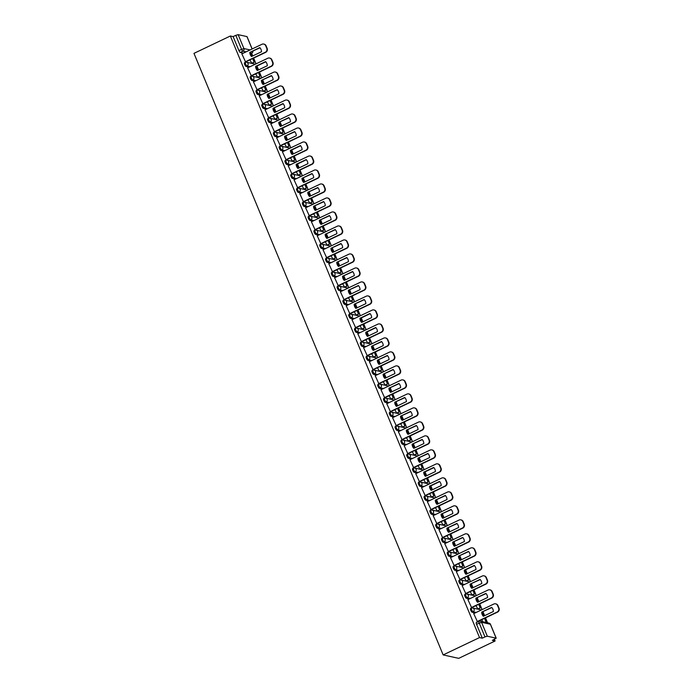 <?xml version="1.0" encoding="UTF-8"?>
<svg xmlns="http://www.w3.org/2000/svg" width="693" height="693" viewBox="0 0 693 693"><rect width="100%" height="100%" fill="white"/><g stroke="black" fill="none" stroke-linecap="round" stroke-linejoin="round"><path stroke-width="1.04" d="M470.616 608.619A1.975 0.511 64.5 0 0 470.512 608.627A1.975 0.511 64.5 0 0 470.738 610.273A1.975 0.511 64.5 0 0 472.106 612.205L473.05 611.754A1.975 0.511 -115.5 0 1 471.69 609.823A1.975 0.511 -115.5 0 1 471.457 608.177A1.975 0.511 -115.5 0 1 471.569 608.168A1.975 1.871 102.4 0 1 474.038 609.138A1.975 1.871 -77.6 0 1 473.05 611.754L476.195 612.447M464.821 594.629A1.975 0.511 64.5 0 0 464.708 594.629A1.975 0.511 64.5 0 0 464.942 596.283A1.975 0.511 64.5 0 0 466.311 598.215L467.255 597.764A1.975 0.511 -115.5 0 1 465.887 595.833A1.975 0.511 -115.5 0 1 465.661 594.178A1.975 0.511 -115.5 0 1 465.774 594.17A1.975 1.871 102.4 0 1 468.234 595.14A1.975 1.871 -77.6 0 1 467.255 597.764L470.391 598.449M459.026 580.63A1.975 0.511 64.5 0 0 458.913 580.639A1.975 0.511 64.5 0 0 459.147 582.285A1.975 0.511 64.5 0 0 460.507 584.216L461.46 583.766A1.975 0.511 -115.5 0 1 460.091 581.834A1.975 0.511 -115.5 0 1 459.866 580.188A1.975 0.511 -115.5 0 1 459.97 580.18A1.975 1.871 102.4 0 1 462.439 581.15A1.975 1.871 -77.6 0 1 461.46 583.766L464.596 584.459M453.231 566.64A1.975 0.511 64.5 0 0 453.118 566.649A1.975 0.511 64.5 0 0 453.352 568.295A1.975 0.511 64.5 0 0 454.712 570.226L455.665 569.776A1.975 0.511 -115.5 0 1 454.296 567.844A1.975 0.511 -115.5 0 1 454.071 566.19A1.975 0.511 -115.5 0 1 454.175 566.181A1.975 1.871 102.4 0 1 456.644 567.16A1.975 1.871 -77.6 0 1 455.665 569.776L458.801 570.46M447.435 552.642A1.975 0.511 64.5 0 0 447.323 552.65A1.975 0.511 64.5 0 0 447.548 554.296A1.975 0.511 64.5 0 0 448.917 556.228L449.87 555.777A1.975 0.511 -115.5 0 1 448.501 553.846A1.975 0.511 -115.5 0 1 448.276 552.2A1.975 0.511 -115.5 0 1 448.38 552.191A1.975 1.871 102.4 0 1 450.848 553.161A1.975 1.871 -77.6 0 1 449.87 555.777L453.005 556.47M441.632 538.652A1.975 0.511 64.5 0 0 441.528 538.66A1.975 0.511 64.5 0 0 441.753 540.306A1.975 0.511 64.5 0 0 443.122 542.238L444.066 541.787A1.975 0.511 -115.5 0 1 442.706 539.856A1.975 0.511 -115.5 0 1 442.472 538.201A1.975 0.511 -115.5 0 1 442.584 538.192A1.975 1.871 102.4 0 1 445.053 539.171A1.975 1.871 -77.6 0 1 444.066 541.787L447.21 542.472M435.836 524.653A1.975 0.511 64.5 0 0 435.732 524.662A1.975 0.511 64.5 0 0 435.958 526.308A1.975 0.511 64.5 0 0 437.326 528.239L438.271 527.789A1.975 0.511 -115.5 0 1 436.911 525.857A1.975 0.511 -115.5 0 1 436.677 524.211A1.975 0.511 -115.5 0 1 436.789 524.203A1.975 1.871 102.4 0 1 439.258 525.173A1.975 1.871 -77.6 0 1 438.271 527.789L441.415 528.482M430.041 510.663A1.975 0.511 64.5 0 0 429.937 510.672A1.975 0.511 64.5 0 0 430.162 512.318A1.975 0.511 64.5 0 0 431.531 514.249L432.475 513.799A1.975 0.511 -115.5 0 1 431.115 511.867A1.975 0.511 -115.5 0 1 430.881 510.213A1.975 0.511 -115.5 0 1 430.994 510.204A1.975 1.871 102.4 0 1 433.454 511.183A1.975 1.871 -77.6 0 1 432.475 513.799L435.62 514.483M424.246 496.664A1.975 0.511 64.5 0 0 424.133 496.673A1.975 0.511 64.5 0 0 424.367 498.328A1.975 0.511 64.5 0 0 425.736 500.251L426.68 499.8A1.975 0.511 -115.5 0 1 425.311 497.869A1.975 0.511 -115.5 0 1 425.086 496.223A1.975 0.511 -115.5 0 1 425.19 496.214A1.975 1.871 102.4 0 1 427.659 497.184A1.975 1.871 -77.6 0 1 426.68 499.8L429.816 500.493M418.451 482.675A1.975 0.511 64.5 0 0 418.338 482.683A1.975 0.511 64.5 0 0 418.572 484.329A1.975 0.511 64.5 0 0 419.932 486.261L420.885 485.81A1.975 0.511 -115.5 0 1 419.516 483.879A1.975 0.511 -115.5 0 1 419.291 482.224A1.975 0.511 -115.5 0 1 419.395 482.224A1.975 1.871 102.4 0 1 421.864 483.194A1.975 1.871 -77.6 0 1 420.885 485.81L424.021 486.503M412.656 468.676A1.975 0.511 64.5 0 0 412.543 468.685A1.975 0.511 64.5 0 0 412.777 470.339A1.975 0.511 64.5 0 0 414.137 472.271L415.09 471.812A1.975 0.511 -115.5 0 1 413.721 469.88A1.975 0.511 -115.5 0 1 413.496 468.234A1.975 0.511 -115.5 0 1 413.6 468.225A1.975 1.871 102.4 0 1 416.069 469.196A1.975 1.871 -77.6 0 1 415.09 471.812L418.226 472.505M406.86 454.686A1.975 0.511 64.5 0 0 406.748 454.695A1.975 0.511 64.5 0 0 406.973 456.34A1.975 0.511 64.5 0 0 408.342 458.272L409.294 457.822A1.975 0.511 -115.5 0 1 407.926 455.89A1.975 0.511 -115.5 0 1 407.692 454.244A1.975 0.511 -115.5 0 1 407.805 454.236A1.975 1.871 102.4 0 1 410.273 455.206A1.975 1.871 -77.6 0 1 409.294 457.822L412.43 458.515M401.056 440.687A1.975 0.511 64.5 0 0 400.952 440.696A1.975 0.511 64.5 0 0 401.178 442.351A1.975 0.511 64.5 0 0 402.546 444.282L403.491 443.823A1.975 0.511 -115.5 0 1 402.131 441.891A1.975 0.511 -115.5 0 1 401.897 440.246A1.975 0.511 -115.5 0 1 402.009 440.237A1.975 1.871 102.4 0 1 404.478 441.207A1.975 1.871 -77.6 0 1 403.491 443.823L406.635 444.516M395.261 426.697A1.975 0.511 64.5 0 0 395.157 426.706A1.975 0.511 64.5 0 0 395.382 428.352A1.975 0.511 64.5 0 0 396.751 430.284L397.695 429.833A1.975 0.511 -115.5 0 1 396.335 427.902A1.975 0.511 -115.5 0 1 396.101 426.256A1.975 0.511 -115.5 0 1 396.214 426.247A1.975 1.871 102.4 0 1 398.683 427.217A1.975 1.871 -77.6 0 1 397.695 429.833L400.84 430.526M389.466 412.699A1.975 0.511 64.5 0 0 389.362 412.707A1.975 0.511 64.5 0 0 389.587 414.362A1.975 0.511 64.5 0 0 390.956 416.294L391.9 415.835A1.975 0.511 -115.5 0 1 390.531 413.903A1.975 0.511 -115.5 0 1 390.306 412.257A1.975 0.511 -115.5 0 1 390.419 412.248A1.975 1.871 102.4 0 1 392.879 413.219A1.975 1.871 -77.6 0 1 391.9 415.835L395.045 416.528M383.671 398.709A1.975 0.511 64.5 0 0 383.558 398.718A1.975 0.511 64.5 0 0 383.792 400.363A1.975 0.511 64.5 0 0 385.152 402.295L386.105 401.845A1.975 0.511 -115.5 0 1 384.736 399.913A1.975 0.511 -115.5 0 1 384.511 398.267A1.975 0.511 -115.5 0 1 384.615 398.258A1.975 1.871 102.4 0 1 387.084 399.229A1.975 1.871 -77.6 0 1 386.105 401.845L389.241 402.538M377.876 384.71A1.975 0.511 64.5 0 0 377.763 384.719A1.975 0.511 64.5 0 0 377.997 386.373A1.975 0.511 64.5 0 0 379.357 388.305L380.31 387.846A1.975 0.511 -115.5 0 1 378.941 385.923A1.975 0.511 -115.5 0 1 378.716 384.269A1.975 0.511 -115.5 0 1 378.82 384.26A1.975 1.871 102.4 0 1 381.289 385.23A1.975 1.871 -77.6 0 1 380.31 387.846L383.446 388.539M372.08 370.72A1.975 0.511 64.5 0 0 371.968 370.729A1.975 0.511 64.5 0 0 372.202 372.375A1.975 0.511 64.5 0 0 373.562 374.307L374.515 373.856A1.975 0.511 -115.5 0 1 373.146 371.924A1.975 0.511 -115.5 0 1 372.921 370.279A1.975 0.511 -115.5 0 1 373.025 370.27A1.975 1.871 102.4 0 1 375.493 371.24A1.975 1.871 -77.6 0 1 374.515 373.856L377.65 374.549M366.276 356.73A1.975 0.511 64.5 0 0 366.173 356.73A1.975 0.511 64.5 0 0 366.398 358.385A1.975 0.511 64.5 0 0 367.766 360.317L368.719 359.866A1.975 0.511 -115.5 0 1 367.351 357.934A1.975 0.511 -115.5 0 1 367.117 356.28A1.975 0.511 -115.5 0 1 367.229 356.271A1.975 1.871 102.4 0 1 369.698 357.241A1.975 1.871 -77.6 0 1 368.719 359.866L371.855 360.551M360.481 342.732A1.975 0.511 64.5 0 0 360.377 342.74A1.975 0.511 64.5 0 0 360.603 344.386A1.975 0.511 64.5 0 0 361.971 346.318L362.915 345.868A1.975 0.511 -115.5 0 1 361.555 343.936A1.975 0.511 -115.5 0 1 361.322 342.29A1.975 0.511 -115.5 0 1 361.434 342.281A1.975 1.871 102.4 0 1 363.903 343.252A1.975 1.871 -77.6 0 1 362.915 345.868L366.06 346.561M354.686 328.742A1.975 0.511 64.5 0 0 354.582 328.751A1.975 0.511 64.5 0 0 354.807 330.396A1.975 0.511 64.5 0 0 356.176 332.328L357.12 331.878A1.975 0.511 -115.5 0 1 355.76 329.946A1.975 0.511 -115.5 0 1 355.526 328.291A1.975 0.511 -115.5 0 1 355.639 328.283A1.975 1.871 102.4 0 1 358.108 329.253A1.975 1.871 -77.6 0 1 357.12 331.878L360.265 332.562M348.891 314.743A1.975 0.511 64.5 0 0 348.778 314.752A1.975 0.511 64.5 0 0 349.012 316.398A1.975 0.511 64.5 0 0 350.381 318.33L351.325 317.879A1.975 0.511 -115.5 0 1 349.956 315.947A1.975 0.511 -115.5 0 1 349.731 314.301A1.975 0.511 -115.5 0 1 349.844 314.293A1.975 1.871 102.4 0 1 352.304 315.263A1.975 1.871 -77.6 0 1 351.325 317.879L354.461 318.572M343.096 300.753A1.975 0.511 64.5 0 0 342.983 300.762A1.975 0.511 64.5 0 0 343.217 302.408A1.975 0.511 64.5 0 0 344.577 304.34L345.53 303.889A1.975 0.511 -115.5 0 1 344.161 301.957A1.975 0.511 -115.5 0 1 343.936 300.303A1.975 0.511 -115.5 0 1 344.04 300.294A1.975 1.871 102.4 0 1 346.509 301.273A1.975 1.871 -77.6 0 1 345.53 303.889L348.666 304.574M337.3 286.755A1.975 0.511 64.5 0 0 337.188 286.763A1.975 0.511 64.5 0 0 337.422 288.409A1.975 0.511 64.5 0 0 338.782 290.341L339.735 289.891A1.975 0.511 -115.5 0 1 338.366 287.959A1.975 0.511 -115.5 0 1 338.141 286.313A1.975 0.511 -115.5 0 1 338.245 286.304A1.975 1.871 102.4 0 1 340.713 287.274A1.975 1.871 -77.6 0 1 339.735 289.891L342.87 290.584M331.505 272.765A1.975 0.511 64.5 0 0 331.393 272.773A1.975 0.511 64.5 0 0 331.618 274.419A1.975 0.511 64.5 0 0 332.986 276.351L333.939 275.901A1.975 0.511 -115.5 0 1 332.571 273.969A1.975 0.511 -115.5 0 1 332.345 272.314A1.975 0.511 -115.5 0 1 332.449 272.306A1.975 1.871 102.4 0 1 334.918 273.285A1.975 1.871 -77.6 0 1 333.939 275.901L337.075 276.585M325.701 258.766A1.975 0.511 64.5 0 0 325.597 258.775A1.975 0.511 64.5 0 0 325.823 260.429A1.975 0.511 64.5 0 0 327.191 262.352L328.135 261.902A1.975 0.511 -115.5 0 1 326.775 259.97A1.975 0.511 -115.5 0 1 326.542 258.324A1.975 0.511 -115.5 0 1 326.654 258.316A1.975 1.871 102.4 0 1 329.123 259.286A1.975 1.871 -77.6 0 1 328.135 261.902L331.28 262.595M319.906 244.776A1.975 0.511 64.5 0 0 319.802 244.785A1.975 0.511 64.5 0 0 320.027 246.431A1.975 0.511 64.5 0 0 321.396 248.363L322.34 247.912A1.975 0.511 -115.5 0 1 320.98 245.98A1.975 0.511 -115.5 0 1 320.746 244.326A1.975 0.511 -115.5 0 1 320.859 244.326A1.975 1.871 102.4 0 1 323.328 245.296A1.975 1.871 -77.6 0 1 322.34 247.912L325.485 248.596M314.111 230.778A1.975 0.511 64.5 0 0 314.007 230.786A1.975 0.511 64.5 0 0 314.232 232.441A1.975 0.511 64.5 0 0 315.601 234.364L316.545 233.913A1.975 0.511 -115.5 0 1 315.185 231.982A1.975 0.511 -115.5 0 1 314.951 230.336A1.975 0.511 -115.5 0 1 315.064 230.327A1.975 1.871 102.4 0 1 317.524 231.297A1.975 1.871 -77.6 0 1 316.545 233.913L319.69 234.606M308.316 216.788A1.975 0.511 64.5 0 0 308.203 216.796A1.975 0.511 64.5 0 0 308.437 218.442A1.975 0.511 64.5 0 0 309.806 220.374L310.75 219.924A1.975 0.511 -115.5 0 1 309.381 217.992A1.975 0.511 -115.5 0 1 309.156 216.346A1.975 0.511 -115.5 0 1 309.26 216.337A1.975 1.871 102.4 0 1 311.729 217.307A1.975 1.871 -77.6 0 1 310.75 219.924L313.886 220.617M302.52 202.789A1.975 0.511 64.5 0 0 302.408 202.798A1.975 0.511 64.5 0 0 302.642 204.452A1.975 0.511 64.5 0 0 304.002 206.384L304.955 205.925A1.975 0.511 -115.5 0 1 303.586 203.993A1.975 0.511 -115.5 0 1 303.361 202.347A1.975 0.511 -115.5 0 1 303.465 202.339A1.975 1.871 102.4 0 1 305.934 203.309A1.975 1.871 -77.6 0 1 304.955 205.925L308.09 206.618M296.725 188.799A1.975 0.511 64.5 0 0 296.613 188.808A1.975 0.511 64.5 0 0 296.847 190.454A1.975 0.511 64.5 0 0 298.207 192.385L299.159 191.935A1.975 0.511 -115.5 0 1 297.791 190.003A1.975 0.511 -115.5 0 1 297.566 188.357A1.975 0.511 -115.5 0 1 297.669 188.349A1.975 1.871 102.4 0 1 300.138 189.319A1.975 1.871 -77.6 0 1 299.159 191.935L302.295 192.628M290.93 174.801A1.975 0.511 64.5 0 0 290.817 174.809A1.975 0.511 64.5 0 0 291.043 176.464A1.975 0.511 64.5 0 0 292.411 178.396L293.364 177.936A1.975 0.511 -115.5 0 1 291.996 176.005A1.975 0.511 -115.5 0 1 291.762 174.359A1.975 0.511 -115.5 0 1 291.874 174.35A1.975 1.871 102.4 0 1 294.343 175.32A1.975 1.871 -77.6 0 1 293.364 177.936L296.5 178.629M285.126 160.811A1.975 0.511 64.5 0 0 285.022 160.819A1.975 0.511 64.5 0 0 285.247 162.465A1.975 0.511 64.5 0 0 286.616 164.397L287.56 163.946A1.975 0.511 -115.5 0 1 286.2 162.015A1.975 0.511 -115.5 0 1 285.966 160.369A1.975 0.511 -115.5 0 1 286.079 160.36A1.975 1.871 102.4 0 1 288.548 161.33A1.975 1.871 -77.6 0 1 287.56 163.946L290.705 164.639M279.331 146.812A1.975 0.511 64.5 0 0 279.227 146.821A1.975 0.511 64.5 0 0 279.452 148.475A1.975 0.511 64.5 0 0 280.821 150.407L281.765 149.948A1.975 0.511 -115.5 0 1 280.405 148.025A1.975 0.511 -115.5 0 1 280.171 146.37A1.975 0.511 -115.5 0 1 280.284 146.362A1.975 1.871 102.4 0 1 282.753 147.332A1.975 1.871 -77.6 0 1 281.765 149.948L284.91 150.641M273.536 132.822A1.975 0.511 64.5 0 0 273.432 132.831A1.975 0.511 64.5 0 0 273.657 134.477A1.975 0.511 64.5 0 0 275.026 136.408L275.97 135.958A1.975 0.511 -115.5 0 1 274.601 134.026A1.975 0.511 -115.5 0 1 274.376 132.38A1.975 0.511 -115.5 0 1 274.489 132.372A1.975 1.871 102.4 0 1 276.949 133.342A1.975 1.871 -77.6 0 1 275.97 135.958L279.114 136.651M267.741 118.832A1.975 0.511 64.5 0 0 267.628 118.832A1.975 0.511 64.5 0 0 267.862 120.487A1.975 0.511 64.5 0 0 269.222 122.418L270.175 121.959A1.975 0.511 -115.5 0 1 268.806 120.036A1.975 0.511 -115.5 0 1 268.581 118.382A1.975 0.511 -115.5 0 1 268.685 118.373A1.975 1.871 102.4 0 1 271.154 119.343A1.975 1.871 -77.6 0 1 270.175 121.959L273.311 122.652M261.945 104.834A1.975 0.511 64.5 0 0 261.833 104.842A1.975 0.511 64.5 0 0 262.067 106.488A1.975 0.511 64.5 0 0 263.427 108.42L264.38 107.969A1.975 0.511 -115.5 0 1 263.011 106.038A1.975 0.511 -115.5 0 1 262.786 104.392A1.975 0.511 -115.5 0 1 262.89 104.383A1.975 1.871 102.4 0 1 265.358 105.353A1.975 1.871 -77.6 0 1 264.38 107.969L267.515 108.662M256.15 90.844A1.975 0.511 64.5 0 0 256.038 90.852A1.975 0.511 64.5 0 0 256.271 92.498A1.975 0.511 64.5 0 0 257.631 94.43L258.584 93.979A1.975 0.511 -115.5 0 1 257.216 92.048A1.975 0.511 -115.5 0 1 256.99 90.393A1.975 0.511 -115.5 0 1 257.094 90.385A1.975 1.871 102.4 0 1 259.563 91.355A1.975 1.871 -77.6 0 1 258.584 93.979L261.72 94.664M250.346 76.845A1.975 0.511 64.5 0 0 250.242 76.854A1.975 0.511 64.5 0 0 250.468 78.5A1.975 0.511 64.5 0 0 251.836 80.431L252.789 79.981A1.975 0.511 -115.5 0 1 251.42 78.049A1.975 0.511 -115.5 0 1 251.187 76.403A1.975 0.511 -115.5 0 1 251.299 76.395A1.975 1.871 102.4 0 1 253.768 77.365A1.975 1.871 -77.6 0 1 252.789 79.981L255.925 80.674M244.551 62.855A1.975 0.511 64.5 0 0 244.447 62.864A1.975 0.511 64.5 0 0 244.672 64.51A1.975 0.511 64.5 0 0 246.041 66.441L246.985 65.991A1.975 0.511 -115.5 0 1 245.625 64.059A1.975 0.511 -115.5 0 1 245.391 62.405A1.975 0.511 -115.5 0 1 245.504 62.396A1.975 1.871 102.4 0 1 247.973 63.375A1.975 1.871 -77.6 0 1 246.985 65.991L250.13 66.675M246.058 51.862L242.914 51.169A1.975 0.511 -115.5 0 1 241.554 49.238L235.793 35.334L233.117 36.608L230.362 36.001L479.539 637.569L443.148 654.92L458.714 658.35L495.105 640.99L494.438 639.388M487.577 622.808L485.516 617.844M484.624 615.679L483.099 611.997M482.111 609.623L479.721 603.846M478.82 601.68L477.304 598.007M476.316 595.625L473.925 589.856M473.024 587.69L471.5 584.008M470.521 581.635L468.13 575.857M467.229 573.691L465.705 570.018M464.726 567.636L462.326 561.867M461.434 559.701L459.909 556.02M458.922 553.646L456.531 547.868M455.639 545.703L454.114 542.03M453.127 539.648L450.736 533.879M449.844 531.713L448.319 528.04M447.331 525.658L444.941 519.88M444.04 517.723L442.524 514.041M441.536 511.668L439.145 505.89M438.245 503.724L436.72 500.051M435.741 497.669L433.35 491.891M432.449 489.734L430.925 486.053M429.946 483.679L427.546 477.901M426.654 475.736L425.13 472.063M424.142 469.681L421.751 463.903M420.859 461.746L419.334 458.064M418.347 455.691L415.956 449.913M415.064 447.747L413.539 444.074M412.552 441.692L410.161 435.923M409.268 433.757L407.744 430.076M406.756 427.702L404.365 421.924M403.465 419.759L401.949 416.086M400.961 413.704L398.57 407.934M397.669 405.769L396.145 402.087M395.166 399.714L392.775 393.936M391.874 391.77L390.35 388.097M389.371 385.715L386.971 379.946M386.079 377.78L384.554 374.099M383.567 371.725L381.176 365.947M380.284 363.782L378.759 360.109M377.772 357.727L375.381 351.957M374.489 349.792L372.964 346.11M371.976 343.737L369.586 337.959M368.693 335.793L367.169 332.12M366.181 329.738L363.79 323.969M362.889 321.803L361.374 318.122M360.386 315.748L357.995 309.97M357.094 307.805L355.57 304.132M354.591 301.75L352.2 295.98M351.299 293.815L349.774 290.142M348.796 287.76L346.396 281.982M345.504 279.825L343.979 276.143M342.992 273.77L340.601 267.992M339.709 265.826L338.184 262.153M337.196 259.771L334.806 253.993M333.913 251.836L332.389 248.155M331.401 245.781L329.01 240.003M328.11 237.838L326.594 234.165M325.606 231.783L323.215 226.005M322.314 223.848L320.79 220.166M319.811 217.793L317.42 212.015M316.519 209.849L314.994 206.176M314.016 203.794L311.616 198.025M310.724 195.859L309.199 192.178M308.212 189.804L305.821 184.026M304.929 181.861L303.404 178.188M302.417 175.805L300.026 170.036M299.133 167.871L297.609 164.189M296.621 161.816L294.23 156.038M293.338 153.872L291.814 150.199M290.826 147.817L288.435 142.048M287.534 139.882L286.018 136.2M285.031 133.827L282.64 128.049M281.739 125.883L280.215 122.211M279.236 119.828L276.845 114.059M275.944 111.894L274.419 108.212M273.44 105.838L271.041 100.061M270.149 97.895L268.624 94.222M267.637 91.84L265.246 86.071M264.354 83.905L262.829 80.223M261.841 77.85L259.451 72.072M258.558 69.906L257.034 66.233M256.046 63.851L253.655 58.082M252.763 55.916L251.637 53.196M230.362 36.001L193.971 53.361L443.148 654.92M495.105 640.99L492.351 640.384L496.127 638.149L487.318 636.217L484.97 636.902L479.209 622.998A1.975 0.511 -115.5 0 1 478.976 621.344A1.975 0.511 -115.5 0 1 479.088 621.335A1.975 1.871 -77.6 0 1 480.258 621.197A1.975 1.975 0 0 0 478.976 621.344L476.308 622.617A1.975 0.511 -115.5 0 1 476.412 622.609M479.539 637.569L482.293 638.175L484.97 636.902M243.382 53.136L240.246 52.443L242.914 51.169A1.975 1.871 102.4 0 0 243.901 48.553L250.121 49.922M252.087 48.986L246.951 36.59L238.141 34.65L243.901 48.553L238.877 50.511A1.975 0.511 64.5 0 0 240.246 52.443M235.793 35.334L238.141 34.65M241.866 53.863L245.565 61.937M249.93 59.858L251.802 63.349M247.661 67.853L251.36 75.935M255.734 73.848L257.597 77.339M253.456 81.852L257.155 89.925M261.53 87.846L263.401 91.337M259.251 95.842L262.95 103.924M267.325 101.836L269.196 105.327M265.047 109.84L268.745 117.914M273.12 115.835L274.991 119.326M270.842 123.83L274.549 131.913M278.915 129.825L280.786 133.316M276.646 137.829L280.344 145.902M284.71 143.823L286.581 147.314M282.441 151.819L286.14 159.901M290.506 157.813L292.377 161.304M288.236 165.818L291.935 173.891M296.309 171.803L298.181 175.303M294.031 179.808L297.73 187.89M302.105 185.802L303.976 189.293M299.826 193.806L303.525 201.88M307.9 199.792L309.771 203.283M305.622 207.796L309.321 215.878M313.695 213.791L315.566 217.281M311.417 221.795L315.124 229.868M319.49 227.78L321.361 231.271M317.221 235.785L320.92 243.867M325.286 241.779L327.157 245.27M323.016 249.775L326.715 257.857M331.081 255.769L332.952 259.26M328.811 263.773L332.51 271.847M336.885 269.768L338.756 273.259M334.606 277.763L338.305 285.845M342.68 283.758L344.551 287.249M340.402 291.762L344.1 299.835M348.475 297.756L350.346 301.247M346.197 305.752L349.896 313.834M354.27 311.746L356.141 315.237M351.992 319.75L355.7 327.824M360.065 325.745L361.937 329.236M357.796 333.74L361.495 341.822M365.861 339.735L367.732 343.226M363.591 347.739L367.29 355.812M371.665 353.733L373.527 357.224M369.386 361.729L373.085 369.811M377.46 367.723L379.331 371.214M375.182 375.727L378.88 383.801M383.255 381.722L385.126 385.213M380.977 389.717L384.676 397.799M389.05 395.712L390.921 399.203M386.772 403.716L390.48 411.789M394.845 409.702L396.717 413.201M392.576 417.706L396.275 425.788M400.641 423.7L402.512 427.191M398.371 431.704L402.07 439.778M406.436 437.69L408.307 441.19M404.166 445.694L407.865 453.776M412.24 451.689L414.111 455.18M409.961 459.693L413.66 467.766M418.035 465.679L419.906 469.17M415.757 473.683L419.456 481.765M423.83 479.677L425.701 483.168M421.552 487.673L425.251 495.755M429.625 493.667L431.496 497.158M427.347 501.671L431.055 509.745M435.421 507.666L437.292 511.157M433.151 515.661L436.85 523.743M441.216 521.656L443.087 525.147M438.946 529.66L442.645 537.733M447.011 535.654L448.882 539.145M444.741 543.65L448.44 551.732M452.815 549.644L454.686 553.135M450.537 557.648L454.236 565.722M458.61 563.643L460.481 567.134M456.332 571.638L460.031 579.72M464.405 577.633L466.276 581.124M462.127 585.637L465.826 593.71M470.2 591.631L472.072 595.122M467.922 599.627L471.63 607.709M475.996 605.621L477.867 609.112M473.726 613.626L477.425 621.699M475.242 612.898L472.106 612.205M469.447 598.908L466.311 598.215M463.652 584.909L460.507 584.216M457.856 570.919L454.712 570.226M452.061 556.921L448.917 556.228M446.257 542.931L443.122 542.238M440.462 528.932L437.326 528.239M434.667 514.942L431.531 514.249M428.872 500.944L425.736 500.251M423.076 486.954L419.932 486.261M417.281 472.955L414.137 472.271M411.477 458.965L408.342 458.272M405.682 444.967L402.546 444.282M399.887 430.977L396.751 430.284M394.092 416.978L390.956 416.294M388.297 402.988L385.152 402.295M382.501 388.99L379.357 388.305M376.706 375L373.562 374.307M370.902 361.001L367.766 360.317M365.107 347.011L361.971 346.318M359.312 333.021L356.176 332.328M353.517 319.023L350.381 318.33M347.721 305.033L344.577 304.34M341.926 291.034L338.782 290.341M336.131 277.044L332.986 276.351M330.327 263.045L327.191 262.352M324.532 249.056L321.396 248.363M318.737 235.057L315.601 234.364M312.941 221.067L309.806 220.374M307.146 207.068L304.002 206.384M301.351 193.078L298.207 192.385M295.547 179.08L292.411 178.396M289.752 165.09L286.616 164.397M283.957 151.091L280.821 150.407M278.162 137.101L275.026 136.408M272.366 123.103L269.222 122.418M266.571 109.113L263.427 108.42M260.776 95.123L257.631 94.43M254.972 81.124L251.836 80.431M249.177 67.134L246.041 66.441M482.293 638.175L476.533 624.272A1.975 0.511 -115.5 0 1 476.308 622.617M233.117 36.608L238.877 50.511M481.791 619.62L482.675 621.734M245.114 61.876L265.289 52.252A2.971 2.807 -77.6 0 0 266.762 48.328L265.679 45.721A2.971 2.807 102.4 0 0 261.98 44.265L241.805 53.889M261.521 51.732A6.133 5.804 -77.6 0 0 259.814 47.609L249.801 52.391A6.133 5.804 102.4 0 0 251.507 56.514L261.521 51.732M251.351 63.28L254.478 62.075L252.962 58.411M252.061 56.246L250.762 54.002L251.758 56.393M254.478 62.075L251.75 63.375M254.071 61.98L252.65 58.558M263.73 44.057L264.137 44.144A2.971 2.807 102.4 0 1 266.086 45.816L265.679 45.721M245.461 61.989L265.696 52.339A2.971 2.807 -77.6 0 0 267.169 48.415L266.086 45.816M259.996 47.808L249.801 52.391M251.732 56.41A6.133 5.804 102.4 0 1 250.199 52.477M250.909 75.866L271.084 66.242A2.971 2.807 -77.6 0 0 272.557 62.318L271.483 59.719A2.971 2.807 102.4 0 0 267.775 58.264L247.6 67.888M267.316 65.731A6.133 5.804 -77.6 0 0 265.61 61.608L255.596 66.381A6.133 5.804 102.4 0 0 257.302 70.504L267.316 65.731M257.146 77.278L260.273 76.065L258.758 72.401M257.865 70.244L256.566 67.992L257.553 70.391A6.133 5.804 102.4 0 1 255.994 66.467L255.596 66.381M260.273 76.065L257.545 77.365M259.866 75.979L258.454 72.548M269.534 58.056L269.932 58.143A2.971 2.807 102.4 0 1 271.881 59.806L271.483 59.719M251.256 75.987L271.491 66.329A2.971 2.807 -77.6 0 0 272.964 62.405L271.881 59.806M265.791 61.798L255.994 66.467M256.705 89.865L276.879 80.241A2.971 2.807 -77.6 0 0 278.352 76.317L277.278 73.709A2.971 2.807 102.4 0 0 273.57 72.254L253.395 81.878M273.111 79.721A6.133 5.804 -77.6 0 0 271.405 75.598L261.391 80.379A6.133 5.804 102.4 0 0 263.097 84.503L273.111 79.721M262.942 91.268L266.069 90.064L264.553 86.4M263.661 84.234L262.361 81.991L263.349 84.381M266.069 90.064L263.34 91.363M265.67 89.969L264.25 86.547M275.329 72.046L275.736 72.133A2.971 2.807 102.4 0 1 277.685 73.805L277.278 73.709M257.051 89.977L277.287 80.327A2.971 2.807 -77.6 0 0 278.759 76.403L277.685 73.805M271.587 75.797L261.391 80.379M263.323 84.399A6.133 5.804 102.4 0 1 261.798 80.466M262.5 103.855L282.675 94.231A2.971 2.807 -77.6 0 0 284.147 90.307L283.073 87.708A2.971 2.807 102.4 0 0 279.374 86.244L259.191 95.868M278.907 93.72A6.133 5.804 -77.6 0 0 277.2 89.596L267.186 94.369A6.133 5.804 102.4 0 0 268.893 98.493L278.907 93.72M268.745 105.267L271.864 104.054L270.348 100.39M269.456 98.233L268.156 95.98L269.144 98.38M271.864 104.054L269.135 105.353M271.465 103.967L270.045 100.537M281.124 86.045L281.531 86.131A2.971 2.807 102.4 0 1 283.48 87.794L283.073 87.708M262.846 103.976L283.082 94.317A2.971 2.807 -77.6 0 0 284.554 90.393L283.48 87.794M277.382 89.787L267.186 94.369M269.118 98.389A6.133 5.804 102.4 0 1 267.593 94.456M268.295 117.853L288.479 108.229A2.971 2.807 -77.6 0 0 289.943 104.296L288.868 101.698A2.971 2.807 102.4 0 0 285.169 100.242L264.986 109.866M284.71 107.71A6.133 5.804 -77.6 0 0 282.995 103.586L272.981 108.368A6.133 5.804 102.4 0 0 274.688 112.491L284.71 107.71M274.541 119.257L277.668 118.044L276.143 114.388M275.251 112.223L273.952 109.979L274.948 112.37M277.668 118.044L274.93 119.352M277.261 117.957L275.84 114.536M286.919 100.035L287.326 100.121A2.971 2.807 102.4 0 1 289.276 101.784L288.868 101.698M268.641 117.966L288.877 108.316A2.971 2.807 -77.6 0 0 290.35 104.392L289.276 101.784M283.177 103.785L272.981 108.368M274.913 112.387A6.133 5.804 102.4 0 1 273.389 108.454M274.09 131.843L294.274 122.219A2.971 2.807 -77.6 0 0 295.746 118.295L294.664 115.696A2.971 2.807 102.4 0 0 290.965 114.232L270.79 123.856M290.506 121.708A6.133 5.804 -77.6 0 0 288.79 117.576L278.777 122.358A6.133 5.804 102.4 0 0 280.492 126.481L290.506 121.708M280.336 133.247L283.463 132.042L281.947 128.378M281.046 126.221L279.747 123.969L280.743 126.36M283.463 132.042L280.726 133.342M283.056 131.956L281.635 128.526M292.715 114.024L293.122 114.12A2.971 2.807 102.4 0 1 295.071 115.783L294.664 115.696M274.437 131.965L294.672 122.306A2.971 2.807 -77.6 0 0 296.145 118.382L295.071 115.783M288.981 117.775L278.777 122.358M280.708 126.377A6.133 5.804 102.4 0 1 279.184 122.444M279.894 145.842L300.069 136.218A2.971 2.807 -77.6 0 0 301.542 132.285L300.459 129.686A2.971 2.807 102.4 0 0 296.76 128.231L276.585 137.855M296.301 135.698A6.133 5.804 -77.6 0 0 294.594 131.575L284.572 136.348A6.133 5.804 102.4 0 0 286.287 140.48L296.301 135.698M286.131 147.245L289.258 146.032L287.742 142.377M286.841 140.211L285.542 137.959L286.538 140.358M289.258 146.032L286.521 147.34M288.851 145.946L287.43 142.524M298.51 128.023L298.917 128.11A2.971 2.807 102.4 0 1 300.866 129.773L300.459 129.686M280.232 145.954L300.476 136.304A2.971 2.807 -77.6 0 0 301.949 132.38L300.866 129.773M294.776 131.774L284.572 136.348M286.504 140.376A6.133 5.804 102.4 0 1 284.979 136.443M285.689 159.832L305.864 150.208A2.971 2.807 -77.6 0 0 307.337 146.284L306.263 143.685A2.971 2.807 102.4 0 0 302.555 142.221L282.38 151.845M302.096 149.697A6.133 5.804 -77.6 0 0 300.39 145.565L290.376 150.346A6.133 5.804 102.4 0 0 292.082 154.47L302.096 149.697M291.926 161.235L295.053 160.031L293.537 156.367M292.637 154.201L291.346 151.958L292.333 154.348A6.133 5.804 102.4 0 1 290.774 150.433L290.376 150.346M295.053 160.031L292.325 161.33M294.646 159.944L293.226 156.514M304.314 142.013L304.712 142.108A2.971 2.807 102.4 0 1 306.661 143.772L306.263 143.685M286.036 159.953L306.271 150.294A2.971 2.807 -77.6 0 0 307.744 146.37L306.661 143.772M300.571 145.764L290.774 150.433M291.484 173.822L311.659 164.198A2.971 2.807 -77.6 0 0 313.132 160.274L312.058 157.675A2.971 2.807 102.4 0 0 308.35 156.22L288.175 165.844M307.891 163.687A6.133 5.804 -77.6 0 0 306.185 159.563L296.171 164.336A6.133 5.804 102.4 0 0 297.877 168.468L307.891 163.687M297.721 175.234L300.849 174.021L299.333 170.365M298.44 168.2L297.141 165.948L298.129 168.347A6.133 5.804 102.4 0 1 296.569 164.432L296.171 164.336M300.849 174.021L298.12 175.329M300.441 173.934L299.029 170.513M310.109 156.012L310.507 156.098A2.971 2.807 102.4 0 1 312.456 157.761L312.058 157.675M291.831 173.943L312.067 164.293A2.971 2.807 -77.6 0 0 313.539 160.369L312.456 157.761M306.367 159.754L296.569 164.432M297.28 187.82L317.455 178.196A2.971 2.807 -77.6 0 0 318.927 174.272L317.853 171.673A2.971 2.807 102.4 0 0 314.154 170.209L293.971 179.833M313.686 177.685A6.133 5.804 -77.6 0 0 311.98 173.553L301.966 178.335A6.133 5.804 102.4 0 0 303.673 182.458L313.686 177.685M303.525 189.224L306.644 188.02L305.128 184.355M304.236 182.19L302.936 179.946L303.924 182.337M306.644 188.02L303.915 189.319M306.245 187.933L304.825 184.503M315.904 170.002L316.311 170.097A2.971 2.807 102.4 0 1 318.26 171.76L317.853 171.673M297.626 187.933L317.862 178.283A2.971 2.807 -77.6 0 0 319.334 174.359L318.26 171.76M312.162 173.752L301.966 178.335M303.898 182.354A6.133 5.804 102.4 0 1 302.373 178.422M303.075 201.81L323.25 192.186A2.971 2.807 -77.6 0 0 324.722 188.262L323.648 185.663A2.971 2.807 102.4 0 0 319.949 184.208L299.766 193.832M319.49 191.675A6.133 5.804 -77.6 0 0 317.775 187.552L307.761 192.325A6.133 5.804 102.4 0 0 309.468 196.457L319.49 191.675M309.321 203.222L312.439 202.009L310.923 198.354M310.031 196.188L308.731 193.936L309.719 196.336M312.439 202.009L309.71 203.318M312.041 201.923L310.62 198.501M321.699 184L322.106 184.087A2.971 2.807 102.4 0 1 324.055 185.75L323.648 185.663M303.421 201.932L323.657 192.282A2.971 2.807 -77.6 0 0 325.13 188.357L324.055 185.75M317.957 187.742L307.761 192.325M309.693 196.344A6.133 5.804 102.4 0 1 308.168 192.42M308.87 215.809L329.054 206.185A2.971 2.807 -77.6 0 0 330.526 202.261L329.444 199.653A2.971 2.807 102.4 0 0 325.745 198.198L305.57 207.822M325.286 205.674A6.133 5.804 -77.6 0 0 323.57 201.542L313.557 206.323A6.133 5.804 102.4 0 0 315.263 210.447L325.286 205.674M315.116 217.212L318.243 216.008L316.727 212.344M315.826 210.178L314.527 207.935L315.523 210.326M318.243 216.008L315.506 217.307M317.836 215.913L316.415 212.491M327.494 197.99L327.902 198.085A2.971 2.807 102.4 0 1 329.851 199.749L329.444 199.653M309.217 215.921L329.452 206.271A2.971 2.807 -77.6 0 0 330.925 202.347L329.851 199.749M323.752 201.741L313.557 206.323M315.488 210.343A6.133 5.804 102.4 0 1 313.964 206.41M314.665 229.799L334.849 220.175A2.971 2.807 -77.6 0 0 336.322 216.251L335.239 213.652A2.971 2.807 102.4 0 0 331.54 212.197L311.365 221.821M331.081 219.664A6.133 5.804 -77.6 0 0 329.374 215.54L319.352 220.313A6.133 5.804 102.4 0 0 321.067 224.445L331.081 219.664M320.911 231.211L324.038 229.998L322.522 226.342M321.621 224.177L320.322 221.925L321.318 224.324M324.038 229.998L321.301 231.306M323.631 229.911L322.21 226.49M333.29 211.989L333.697 212.075A2.971 2.807 102.4 0 1 335.646 213.739L335.239 213.652M315.012 229.92L335.247 220.27A2.971 2.807 -77.6 0 0 336.72 216.346L335.646 213.739M329.556 215.731L319.352 220.313M321.283 224.333A6.133 5.804 102.4 0 1 319.759 220.409M320.469 243.797L340.644 234.173A2.971 2.807 -77.6 0 0 342.117 230.249L341.034 227.642A2.971 2.807 102.4 0 0 337.335 226.187L317.16 235.811M336.876 233.662A6.133 5.804 -77.6 0 0 335.169 229.53L325.147 234.312A6.133 5.804 102.4 0 0 326.862 238.435L336.876 233.662M326.706 245.201L329.833 243.997L328.317 240.332M327.417 238.167L326.117 235.923L327.113 238.314M329.833 243.997L327.105 245.296M329.426 243.901L328.006 240.48M339.085 225.979L339.492 226.074A2.971 2.807 102.4 0 1 341.441 227.737L341.034 227.642M320.816 243.91L341.051 234.26A2.971 2.807 -77.6 0 0 342.524 230.336L341.441 227.737M335.351 229.729L325.147 234.312M327.079 238.331A6.133 5.804 102.4 0 1 325.554 234.399M326.264 257.787L346.439 248.163A2.971 2.807 -77.6 0 0 347.912 244.239L346.838 241.64A2.971 2.807 102.4 0 0 343.13 240.185L322.955 249.809M342.671 247.652A6.133 5.804 -77.6 0 0 340.965 243.529L330.951 248.302A6.133 5.804 102.4 0 0 332.657 252.434L342.671 247.652M332.501 259.199L335.629 257.987L334.113 254.331M333.22 252.165L331.921 249.913L332.909 252.313M335.629 257.987L332.9 259.295M335.221 257.9L333.809 254.478M344.889 239.977L345.287 240.064A2.971 2.807 102.4 0 1 347.236 241.727L346.838 241.64M326.611 257.909L346.846 248.259A2.971 2.807 -77.6 0 0 348.319 244.326L347.236 241.727M341.147 243.719L330.951 248.302M332.883 252.321A6.133 5.804 102.4 0 1 331.349 248.397M332.06 271.786L352.235 262.162A2.971 2.807 -77.6 0 0 353.707 258.238L352.633 255.63A2.971 2.807 102.4 0 0 348.925 254.175L328.751 263.799M348.466 261.651A6.133 5.804 -77.6 0 0 346.76 257.519L336.746 262.3A6.133 5.804 102.4 0 0 338.453 266.424L348.466 261.651M338.297 273.189L341.424 271.985L339.908 268.321M339.016 266.155L337.716 263.912L338.704 266.303M341.424 271.985L338.695 273.285M341.017 271.89L339.605 268.468M350.684 253.967L351.082 254.054A2.971 2.807 102.4 0 1 353.032 255.726L352.633 255.63M332.406 271.899L352.642 262.249A2.971 2.807 -77.6 0 0 354.114 258.324L353.032 255.726M346.942 257.718L336.746 262.3M338.678 266.32A6.133 5.804 102.4 0 1 337.144 262.387M337.855 285.776L358.03 276.152A2.971 2.807 -77.6 0 0 359.502 272.228L358.428 269.629A2.971 2.807 102.4 0 0 354.729 268.174L334.546 277.798M354.262 275.641A6.133 5.804 -77.6 0 0 352.555 271.517L342.541 276.29A6.133 5.804 102.4 0 0 344.248 280.422L354.262 275.641M344.1 287.188L347.219 285.975L345.703 282.32M344.811 280.154L343.511 277.902L344.499 280.301M347.219 285.975L344.49 287.283M346.821 285.888L345.4 282.458M356.479 267.966L356.886 268.052A2.971 2.807 102.4 0 1 358.835 269.716L358.428 269.629M338.201 285.897L358.437 276.247A2.971 2.807 -77.6 0 0 359.91 272.314L358.835 269.716M352.737 271.708L342.541 276.29M344.473 280.31A6.133 5.804 102.4 0 1 342.948 276.377M343.65 299.774L363.825 290.15A2.971 2.807 -77.6 0 0 365.298 286.226L364.223 283.619A2.971 2.807 102.4 0 0 360.525 282.164L340.341 291.788M360.065 289.639A6.133 5.804 -77.6 0 0 358.35 285.507L348.336 290.289A6.133 5.804 102.4 0 0 350.043 294.412L360.065 289.639M349.896 301.178L353.014 299.974L351.498 296.309M350.606 294.144L349.307 291.9L350.294 294.291M353.014 299.974L350.286 301.273M352.616 299.878L351.195 296.457M362.274 281.956L362.682 282.042A2.971 2.807 102.4 0 1 364.631 283.714L364.223 283.619M343.997 299.887L364.232 290.237A2.971 2.807 -77.6 0 0 365.705 286.313L364.631 283.714M358.532 285.707L348.336 290.289M350.268 294.308A6.133 5.804 102.4 0 1 348.744 290.376M349.445 313.764L369.629 304.14A2.971 2.807 -77.6 0 0 371.101 300.216L370.019 297.618A2.971 2.807 102.4 0 0 366.32 296.162L346.145 305.786M365.861 303.629A6.133 5.804 -77.6 0 0 364.146 299.506L354.132 304.279A6.133 5.804 102.4 0 0 355.847 308.402L365.861 303.629M355.691 315.176L358.818 313.964L357.302 310.299M356.401 308.142L355.102 305.89L356.098 308.29M358.818 313.964L356.081 315.263M358.411 313.877L356.99 310.447M368.07 295.954L368.477 296.041A2.971 2.807 102.4 0 1 370.426 297.704L370.019 297.618M349.792 313.886L370.027 304.227A2.971 2.807 -77.6 0 0 371.5 300.303L370.426 297.704M364.327 299.697L354.132 304.279M356.063 308.298A6.133 5.804 102.4 0 1 354.539 304.366M355.24 327.763L375.424 318.139A2.971 2.807 -77.6 0 0 376.897 314.215L375.814 311.607A2.971 2.807 102.4 0 0 372.115 310.152L351.94 319.776M371.656 317.619A6.133 5.804 -77.6 0 0 369.949 313.496L359.927 318.278A6.133 5.804 102.4 0 0 361.642 322.401L371.656 317.619M361.486 329.166L364.613 327.962L363.097 324.298M362.196 322.132L360.897 319.889L361.893 322.28A6.133 5.804 102.4 0 1 360.334 318.364L359.927 318.278M364.613 327.962L361.876 329.262M364.206 327.867L362.786 324.445M373.865 309.944L374.272 310.031A2.971 2.807 102.4 0 1 376.221 311.703L375.814 311.607M355.587 327.876L375.831 318.226A2.971 2.807 -77.6 0 0 377.295 314.301L376.221 311.703M370.131 313.695L360.334 318.364M361.044 341.753L381.219 332.129A2.971 2.807 -77.6 0 0 382.692 328.205L381.609 325.606A2.971 2.807 102.4 0 0 377.91 324.142L357.735 333.766M377.451 331.618A6.133 5.804 -77.6 0 0 375.745 327.494L365.731 332.268A6.133 5.804 102.4 0 0 367.437 336.391L377.451 331.618M367.281 343.165L370.409 341.952L368.893 338.288M367.992 336.131L366.692 333.879L367.688 336.278A6.133 5.804 102.4 0 1 366.129 332.354L365.731 332.268M370.409 341.952L367.68 343.252M370.001 341.866L368.581 338.435M379.669 323.943L380.067 324.029A2.971 2.807 102.4 0 1 382.016 325.693L381.609 325.606M361.391 341.874L381.626 332.216A2.971 2.807 -77.6 0 0 383.099 328.291L382.016 325.693M375.927 327.685L366.129 332.354M366.84 355.752L387.015 346.128A2.971 2.807 -77.6 0 0 388.487 342.195L387.413 339.596A2.971 2.807 102.4 0 0 383.705 338.141L363.53 347.765M383.246 345.608A6.133 5.804 -77.6 0 0 381.54 341.484L371.526 346.266A6.133 5.804 102.4 0 0 373.232 350.389L383.246 345.608M373.077 357.155L376.204 355.942L374.688 352.287M373.796 350.121L372.496 347.877L373.484 350.268M376.204 355.942L373.475 357.25M375.797 355.856L374.385 352.434M385.464 337.933L385.862 338.019A2.971 2.807 102.4 0 1 387.811 339.683L387.413 339.596M367.186 355.864L387.422 346.214A2.971 2.807 -77.6 0 0 388.894 342.29L387.811 339.683M381.722 341.684L371.526 346.266M373.458 350.286A6.133 5.804 102.4 0 1 371.924 346.353M372.635 369.741L392.81 360.117A2.971 2.807 -77.6 0 0 394.282 356.193L393.208 353.595A2.971 2.807 102.4 0 0 389.501 352.131L369.326 361.755M389.042 359.606A6.133 5.804 -77.6 0 0 387.335 355.483L377.321 360.256A6.133 5.804 102.4 0 0 379.028 364.379L389.042 359.606M378.872 371.145L381.999 369.941L380.483 366.276M379.591 364.12L378.291 361.867L379.279 364.258M381.999 369.941L379.27 371.24M381.6 369.854L380.18 366.424M391.259 351.931L391.666 352.018A2.971 2.807 102.4 0 1 393.615 353.681L393.208 353.595M372.981 369.863L393.217 360.204A2.971 2.807 -77.6 0 0 394.689 356.28L393.615 353.681M387.517 355.674L377.321 360.256M379.253 364.275A6.133 5.804 102.4 0 1 377.728 360.343M378.43 383.74L398.605 374.116A2.971 2.807 -77.6 0 0 400.078 370.183L399.003 367.585A2.971 2.807 102.4 0 0 395.305 366.129L375.121 375.753M394.837 373.596A6.133 5.804 -77.6 0 0 393.13 369.473L383.116 374.246A6.133 5.804 102.4 0 0 384.823 378.378L394.837 373.596M384.676 385.143L387.794 383.931L386.278 380.275M385.386 378.109L384.087 375.866L385.074 378.257M387.794 383.931L385.065 385.239M387.396 383.844L385.975 380.422M397.054 365.921L397.461 366.008A2.971 2.807 102.4 0 1 399.411 367.671L399.003 367.585M378.776 383.853L399.012 374.203A2.971 2.807 -77.6 0 0 400.485 370.279L399.411 367.671M393.312 369.672L383.116 374.246M385.048 378.274A6.133 5.804 102.4 0 1 383.524 374.341M384.225 397.73L404.409 388.106A2.971 2.807 -77.6 0 0 405.873 384.182L404.799 381.583A2.971 2.807 102.4 0 0 401.1 380.119L380.916 389.743M400.641 387.595A6.133 5.804 -77.6 0 0 398.925 383.463L388.912 388.245A6.133 5.804 102.4 0 0 390.618 392.368L400.641 387.595M390.471 399.133L393.598 397.929L392.073 394.265M391.181 392.099L389.882 389.856L390.878 392.247M393.598 397.929L390.861 399.229M393.191 397.843L391.77 394.412M402.85 379.911L403.257 380.007A2.971 2.807 102.4 0 1 405.206 381.67L404.799 381.583M384.572 397.851L404.807 388.193A2.971 2.807 -77.6 0 0 406.28 384.269L405.206 381.67M399.107 383.662L388.912 388.245M390.843 392.264A6.133 5.804 102.4 0 1 389.319 388.331M390.02 411.72L410.204 402.096A2.971 2.807 -77.6 0 0 411.677 398.172L410.594 395.573A2.971 2.807 102.4 0 0 406.895 394.118L386.72 403.742M406.436 401.585A6.133 5.804 -77.6 0 0 404.721 397.461L394.707 402.235A6.133 5.804 102.4 0 0 396.422 406.367L406.436 401.585M396.266 413.132L399.393 411.919L397.877 408.264M396.976 406.098L395.677 403.846L396.673 406.245M399.393 411.919L396.656 413.227M398.986 411.833L397.565 408.411M408.645 393.91L409.052 393.996A2.971 2.807 102.4 0 1 411.001 395.66L410.594 395.573M390.367 411.841L410.602 402.191A2.971 2.807 -77.6 0 0 412.075 398.267L411.001 395.66M404.911 397.652L394.707 402.235M396.639 406.263A6.133 5.804 102.4 0 1 395.114 402.33M395.824 425.719L415.999 416.095A2.971 2.807 -77.6 0 0 417.472 412.17L416.389 409.572A2.971 2.807 102.4 0 0 412.69 408.108L392.515 417.732M412.231 415.583A6.133 5.804 -77.6 0 0 410.525 411.451L400.502 416.233A6.133 5.804 102.4 0 0 402.217 420.356L412.231 415.583M402.061 427.122L405.188 425.918L403.672 422.254M402.772 420.088L401.472 417.844L402.468 420.235M405.188 425.918L402.451 427.217M404.781 425.831L403.361 422.401M414.44 407.9L414.847 407.995A2.971 2.807 102.4 0 1 416.796 409.658L416.389 409.572M396.162 425.831L416.406 416.181A2.971 2.807 -77.6 0 0 417.879 412.257L416.796 409.658M410.706 411.651L400.502 416.233M402.434 420.253A6.133 5.804 102.4 0 1 400.909 416.32M401.619 439.709L421.794 430.084A2.971 2.807 -77.6 0 0 423.267 426.16L422.193 423.562A2.971 2.807 102.4 0 0 418.485 422.106L398.31 431.73M418.026 429.573A6.133 5.804 -77.6 0 0 416.32 425.45L406.306 430.223A6.133 5.804 102.4 0 0 408.012 434.355L418.026 429.573M407.856 441.12L410.984 439.908L409.468 436.252M408.567 434.087L407.276 431.834L408.264 434.234M410.984 439.908L408.255 441.216M410.577 439.821L409.156 436.399M420.244 421.898L420.642 421.985A2.971 2.807 102.4 0 1 422.591 423.648L422.193 423.562M401.966 439.83L422.202 430.18A2.971 2.807 -77.6 0 0 423.674 426.256L422.591 423.648M416.502 425.641L406.306 430.223M408.238 434.242A6.133 5.804 102.4 0 1 406.704 430.318M407.415 453.707L427.59 444.083A2.971 2.807 -77.6 0 0 429.062 440.159L427.988 437.552A2.971 2.807 102.4 0 0 424.281 436.096L404.106 445.72M423.821 443.572A6.133 5.804 -77.6 0 0 422.115 439.44L412.101 444.222A6.133 5.804 102.4 0 0 413.808 448.345L423.821 443.572M413.652 455.11L416.779 453.906L415.263 450.242M414.371 448.076L413.071 445.833L414.059 448.224M416.779 453.906L414.05 455.206M416.372 453.82L414.96 450.389M426.039 435.888L426.438 435.984A2.971 2.807 102.4 0 1 428.387 437.647L427.988 437.552M407.761 453.82L427.997 444.17A2.971 2.807 -77.6 0 0 429.469 440.246L428.387 437.647M422.297 439.639L412.101 444.222M414.033 448.241A6.133 5.804 102.4 0 1 412.5 444.308M413.21 467.697L433.385 458.073A2.971 2.807 -77.6 0 0 434.857 454.149L433.783 451.55A2.971 2.807 102.4 0 0 430.084 450.095L409.901 459.719M429.617 457.562A6.133 5.804 -77.6 0 0 427.91 453.439L417.896 458.212A6.133 5.804 102.4 0 0 419.603 462.344L429.617 457.562M419.456 469.109L422.574 467.896L421.058 464.241M420.166 462.075L418.867 459.823L419.854 462.222M422.574 467.896L419.845 469.204M422.176 467.81L420.755 464.388M431.834 449.887L432.241 449.974A2.971 2.807 102.4 0 1 434.19 451.637L433.783 451.55M413.556 467.818L433.792 458.168A2.971 2.807 -77.6 0 0 435.265 454.244L434.19 451.637M428.092 453.629L417.896 458.212M419.828 462.231A6.133 5.804 102.4 0 1 418.303 458.307M419.005 481.696L439.18 472.072A2.971 2.807 -77.6 0 0 440.653 468.147L439.579 465.54A2.971 2.807 102.4 0 0 435.88 464.085L415.696 473.709M435.421 471.561A6.133 5.804 -77.6 0 0 433.705 467.428L423.692 472.21A6.133 5.804 102.4 0 0 425.398 476.334L435.421 471.561M425.251 483.099L428.369 481.895L426.853 478.231M425.961 476.065L424.662 473.821L425.649 476.212A6.133 5.804 102.4 0 1 424.099 472.297L423.692 472.21M428.369 481.895L425.641 483.194M427.971 481.8L426.55 478.378M437.629 463.877L438.037 463.972A2.971 2.807 102.4 0 1 439.986 465.635L439.579 465.54M419.352 481.808L439.587 472.158A2.971 2.807 -77.6 0 0 441.06 468.234L439.986 465.635M433.887 467.628L424.099 472.297M424.8 495.686L444.984 486.062A2.971 2.807 -77.6 0 0 446.457 482.137L445.374 479.539A2.971 2.807 102.4 0 0 441.675 478.083L421.5 487.707M441.216 485.55A6.133 5.804 -77.6 0 0 439.501 481.427L429.487 486.2A6.133 5.804 102.4 0 0 431.193 490.332L441.216 485.55M431.046 497.098L434.173 495.885L432.657 492.229M431.756 490.064L430.457 487.811L431.453 490.211A6.133 5.804 102.4 0 1 429.894 486.295L429.487 486.2M434.173 495.885L431.436 497.193M433.766 495.798L432.345 492.376M443.425 477.875L443.832 477.962A2.971 2.807 102.4 0 1 445.781 479.625L445.374 479.539M425.147 495.807L445.382 486.157A2.971 2.807 -77.6 0 0 446.855 482.224L445.781 479.625M439.683 481.618L429.894 486.295M430.596 509.684L450.779 500.06A2.971 2.807 -77.6 0 0 452.252 496.136L451.169 493.529A2.971 2.807 102.4 0 0 447.47 492.073L427.295 501.697M447.011 499.549A6.133 5.804 -77.6 0 0 445.304 495.417L435.282 500.199A6.133 5.804 102.4 0 0 436.997 504.322L447.011 499.549M436.841 511.087L439.968 509.883L438.452 506.219M437.552 504.054L436.252 501.81L437.248 504.201M439.968 509.883L437.231 511.183M439.561 509.788L438.141 506.366M449.22 491.865L449.627 491.961A2.971 2.807 102.4 0 1 451.576 493.624L451.169 493.529M430.942 509.797L451.178 500.147A2.971 2.807 -77.6 0 0 452.65 496.223L451.576 493.624M445.486 495.616L435.282 500.199M437.214 504.218A6.133 5.804 102.4 0 1 435.689 500.285M436.399 523.674L456.574 514.05A2.971 2.807 -77.6 0 0 458.047 510.126L456.964 507.527A2.971 2.807 102.4 0 0 453.265 506.072L433.09 515.696M452.806 513.539A6.133 5.804 -77.6 0 0 451.1 509.416L441.077 514.189A6.133 5.804 102.4 0 0 442.792 518.321L452.806 513.539M442.636 525.086L445.764 523.873L444.248 520.218M443.347 518.052L442.047 515.8L443.044 518.199M445.764 523.873L443.035 525.181M445.356 523.787L443.936 520.356M455.015 505.864L455.422 505.951A2.971 2.807 102.4 0 1 457.371 507.614L456.964 507.527M436.746 523.795L456.982 514.145A2.971 2.807 -77.6 0 0 458.454 510.213L457.371 507.614M451.282 509.606L441.077 514.189M443.009 518.208A6.133 5.804 102.4 0 1 441.484 514.275M442.195 537.673L462.37 528.049A2.971 2.807 -77.6 0 0 463.842 524.125L462.768 521.517A2.971 2.807 102.4 0 0 459.061 520.062L438.886 529.686M458.601 527.538A6.133 5.804 -77.6 0 0 456.895 523.406L446.881 528.187A6.133 5.804 102.4 0 0 448.588 532.311L458.601 527.538M448.432 539.076L451.559 537.872L450.043 534.208M449.151 532.042L447.851 529.798L448.839 532.189M451.559 537.872L448.83 539.171M451.152 537.777L449.74 534.355M460.819 519.854L461.217 519.941A2.971 2.807 102.4 0 1 463.167 521.612L462.768 521.517M442.541 537.785L462.777 528.135A2.971 2.807 -77.6 0 0 464.249 524.211L463.167 521.612M457.077 523.605L446.881 528.187M448.813 532.207A6.133 5.804 102.4 0 1 447.28 528.274M447.99 551.663L468.165 542.039A2.971 2.807 -77.6 0 0 469.637 538.115L468.563 535.516A2.971 2.807 102.4 0 0 464.856 534.06L444.681 543.684M464.397 541.528A6.133 5.804 -77.6 0 0 462.69 537.404L452.676 542.177A6.133 5.804 102.4 0 0 454.383 546.301L464.397 541.528M454.227 553.075L457.354 551.862L455.838 548.206M454.946 546.041L453.646 543.788L454.634 546.188M457.354 551.862L454.625 553.161M456.947 551.775L455.535 548.345M466.614 533.853L467.013 533.939A2.971 2.807 102.4 0 1 468.962 535.602L468.563 535.516M448.336 551.784L468.572 542.125A2.971 2.807 -77.6 0 0 470.045 538.201L468.962 535.602M462.872 537.595L452.676 542.177M454.608 546.197A6.133 5.804 102.4 0 1 453.075 542.264M453.785 565.661L473.96 556.037A2.971 2.807 -77.6 0 0 475.433 552.113L474.358 549.506A2.971 2.807 102.4 0 0 470.66 548.05L450.476 557.674M470.192 555.517A6.133 5.804 -77.6 0 0 468.485 551.394L458.471 556.176A6.133 5.804 102.4 0 0 460.178 560.299L470.192 555.517M460.031 567.065L463.149 565.86L461.633 562.196M460.741 560.031L459.442 557.787L460.429 560.178M463.149 565.86L460.421 567.16M462.751 565.765L461.33 562.344M472.409 547.842L472.817 547.929A2.971 2.807 102.4 0 1 474.766 549.601L474.358 549.506M454.132 565.774L474.367 556.124A2.971 2.807 -77.6 0 0 475.84 552.2L474.766 549.601M468.667 551.593L458.471 556.176M460.403 560.195A6.133 5.804 102.4 0 1 458.879 556.262M459.58 579.651L479.755 570.027A2.971 2.807 -77.6 0 0 481.228 566.103L480.154 563.504A2.971 2.807 102.4 0 0 476.455 562.04L456.271 571.664M475.996 569.516A6.133 5.804 -77.6 0 0 474.281 565.393L464.267 570.166A6.133 5.804 102.4 0 0 465.973 574.289L475.996 569.516M465.826 581.063L468.944 579.85L467.428 576.186M466.536 574.029L465.237 571.777L466.224 574.176A6.133 5.804 102.4 0 1 464.674 570.252L464.267 570.166M468.944 579.85L466.216 581.15M468.546 579.764L467.125 576.333M478.205 561.841L478.612 561.928A2.971 2.807 102.4 0 1 480.561 563.591L480.154 563.504M459.927 579.772L480.162 570.114A2.971 2.807 -77.6 0 0 481.635 566.19L480.561 563.591M474.462 565.583L464.674 570.252M465.375 593.65L485.559 584.026A2.971 2.807 -77.6 0 0 487.032 580.102L485.949 577.494A2.971 2.807 102.4 0 0 482.25 576.039L462.075 585.663M481.791 583.506A6.133 5.804 -77.6 0 0 480.076 579.383L470.062 584.164A6.133 5.804 102.4 0 0 471.777 588.288L481.791 583.506M471.621 595.053L474.748 593.849L473.232 590.185M472.331 588.019L471.032 585.776L472.028 588.166M474.748 593.849L472.011 595.148M474.341 593.754L472.921 590.332M484 575.831L484.407 575.918A2.971 2.807 102.4 0 1 486.356 577.581L485.949 577.494M465.722 593.762L485.958 584.112A2.971 2.807 -77.6 0 0 487.43 580.188L486.356 577.581M480.258 579.582L470.062 584.164M471.994 588.184A6.133 5.804 102.4 0 1 470.469 584.251M471.171 607.64L491.354 598.016A2.971 2.807 -77.6 0 0 492.827 594.092L491.744 591.493A2.971 2.807 102.4 0 0 488.045 590.029L467.87 599.653M487.586 597.505A6.133 5.804 -77.6 0 0 485.88 593.381L475.857 598.154A6.133 5.804 102.4 0 0 477.572 602.278L487.586 597.505M477.416 609.043L480.544 607.839L479.028 604.175M478.127 602.018L476.827 599.766L477.824 602.156M480.544 607.839L477.806 609.138M480.136 607.752L478.716 604.322M489.795 589.83L490.202 589.916A2.971 2.807 102.4 0 1 492.151 591.579L491.744 591.493M471.517 607.761L491.761 598.102A2.971 2.807 -77.6 0 0 493.225 594.178L492.151 591.579M486.062 593.572L475.857 598.154M477.789 602.174A6.133 5.804 102.4 0 1 476.264 598.241M476.975 621.638L497.15 612.014A2.971 2.807 -77.6 0 0 498.622 608.082L497.539 605.483A2.971 2.807 102.4 0 0 493.84 604.027L473.665 613.651M493.381 611.495A6.133 5.804 -77.6 0 0 491.675 607.371L481.661 612.144A6.133 5.804 102.4 0 0 483.368 616.276L493.381 611.495M484.918 622.227L486.339 621.829L484.823 618.173M483.922 616.008L482.623 613.764L483.619 616.155M486.339 621.829L485.325 622.314M485.932 621.742L484.511 618.321M495.599 603.82L495.997 603.906A2.971 2.807 102.4 0 1 497.946 605.569L497.539 605.483M477.321 621.751L497.557 612.101A2.971 2.807 -77.6 0 0 499.029 608.177L497.946 605.569M491.857 607.57L481.661 612.144M483.593 616.172A6.133 5.804 102.4 0 1 482.059 612.24M496.127 638.149L490.367 624.246L481.557 622.305L487.318 636.217M250.364 53.759L251.724 53.11L250.216 52.781M256.15 67.706A1.975 1.871 -77.6 0 0 256.93 66.026M261.945 81.705A1.975 1.871 -77.6 0 0 262.734 80.016M267.741 95.695A1.975 1.871 -77.6 0 0 268.529 94.014M273.544 109.693A1.975 1.871 -77.6 0 0 274.324 108.004M279.34 123.683A1.975 1.871 -77.6 0 0 280.119 122.003M285.135 137.682A1.975 1.871 -77.6 0 0 285.914 135.993M290.93 151.672A1.975 1.871 -77.6 0 0 291.71 149.991M296.725 165.67A1.975 1.871 -77.6 0 0 297.505 163.981M302.52 179.66A1.975 1.871 -77.6 0 0 303.309 177.98M308.316 193.659A1.975 1.871 -77.6 0 0 309.104 191.97M314.12 207.649A1.975 1.871 -77.6 0 0 314.899 205.968M319.915 221.647A1.975 1.871 -77.6 0 0 320.694 219.958M325.71 235.637A1.975 1.871 -77.6 0 0 326.49 233.957M331.505 249.627A1.975 1.871 -77.6 0 0 332.285 247.947M337.3 263.626A1.975 1.871 -77.6 0 0 338.089 261.937M343.096 277.616A1.975 1.871 -77.6 0 0 343.884 275.935M348.9 291.614A1.975 1.871 -77.6 0 0 349.679 289.925M354.695 305.604A1.975 1.871 -77.6 0 0 355.474 303.924M360.49 319.603A1.975 1.871 -77.6 0 0 361.27 317.914M366.285 333.593A1.975 1.871 -77.6 0 0 367.065 331.912M372.08 347.591A1.975 1.871 -77.6 0 0 372.86 345.902M377.876 361.581A1.975 1.871 -77.6 0 0 378.664 359.901M383.671 375.58A1.975 1.871 -77.6 0 0 384.459 373.891M389.475 389.57A1.975 1.871 -77.6 0 0 390.254 387.889M395.27 403.569A1.975 1.871 -77.6 0 0 396.049 401.879M401.065 417.558A1.975 1.871 -77.6 0 0 401.845 415.878M406.86 431.557A1.975 1.871 -77.6 0 0 407.64 429.868M412.656 445.547A1.975 1.871 -77.6 0 0 413.435 443.866M418.451 459.546A1.975 1.871 -77.6 0 0 419.239 457.856M424.246 473.536A1.975 1.871 -77.6 0 0 425.034 471.855M430.05 487.525A1.975 1.871 -77.6 0 0 430.829 485.845M435.845 501.524A1.975 1.871 -77.6 0 0 436.625 499.835M441.64 515.514A1.975 1.871 -77.6 0 0 442.42 513.834M447.435 529.513A1.975 1.871 -77.6 0 0 448.215 527.823M453.231 543.503A1.975 1.871 -77.6 0 0 454.019 541.822M459.026 557.501A1.975 1.871 -77.6 0 0 459.814 555.812M464.83 571.491A1.975 1.871 -77.6 0 0 465.609 569.811M470.625 585.49A1.975 1.871 -77.6 0 0 471.405 583.801M476.42 599.48A1.975 1.871 -77.6 0 0 477.2 597.799M482.215 613.478A1.975 1.871 -77.6 0 0 482.995 611.789M251.923 53.006A1.975 0.511 -115.5 0 1 251.836 53.101A1.975 0.511 -115.5 0 1 251.724 53.11A1.975 1.871 102.4 0 0 252.858 51.204M476.533 624.272L481.557 622.305A1.975 1.871 -77.6 0 0 480.258 621.197L489.067 623.137A1.975 1.871 -77.6 0 1 490.367 624.246L490.445 624.436M470.512 608.627L471.457 608.177A1.975 1.975 0 0 1 472.739 608.03L481.436 609.944M464.708 594.629L465.661 594.178A1.975 1.975 0 0 1 466.935 594.031L475.641 595.945M458.913 580.639L459.866 580.188A1.975 1.975 0 0 1 461.14 580.041L469.845 581.955M453.118 566.649L454.071 566.19A1.975 1.975 0 0 1 455.344 566.042L464.05 567.965M447.323 552.65L448.276 552.2A1.975 1.975 0 0 1 449.549 552.052L458.255 553.967M441.528 538.66L442.472 538.201A1.975 1.975 0 0 1 443.754 538.054L452.451 539.977M435.732 524.662L436.677 524.211A1.975 1.975 0 0 1 437.959 524.064L446.656 525.978M429.937 510.672L430.881 510.213A1.975 1.975 0 0 1 432.163 510.074L440.861 511.988M424.133 496.673L425.086 496.223A1.975 1.975 0 0 1 426.36 496.075L435.065 497.99M418.338 482.683L419.291 482.224A1.975 1.975 0 0 1 420.564 482.085L429.27 484M412.543 468.685L413.496 468.234A1.975 1.975 0 0 1 414.769 468.087L423.475 470.001M406.748 454.695L407.692 454.244A1.975 1.975 0 0 1 408.974 454.097L417.68 456.011M400.952 440.696L401.897 440.246A1.975 1.975 0 0 1 403.179 440.098L411.876 442.013M395.157 426.706L396.101 426.256A1.975 1.975 0 0 1 397.384 426.108L406.081 428.023M389.362 412.707L390.306 412.257A1.975 1.975 0 0 1 391.58 412.11L400.285 414.024M383.558 398.718L384.511 398.267A1.975 1.975 0 0 1 385.784 398.12L394.49 400.034M377.763 384.719L378.716 384.269A1.975 1.975 0 0 1 379.989 384.121L388.695 386.036M371.968 370.729L372.921 370.279A1.975 1.975 0 0 1 374.194 370.131L382.9 372.046M366.173 356.73L367.117 356.28A1.975 1.975 0 0 1 368.399 356.133L377.096 358.047M360.377 342.74L361.322 342.29A1.975 1.975 0 0 1 362.604 342.143L371.301 344.057M354.582 328.751L355.526 328.291A1.975 1.975 0 0 1 356.808 328.144L365.506 330.067M348.778 314.752L349.731 314.301A1.975 1.975 0 0 1 351.004 314.154L359.71 316.069M342.983 300.762L343.936 300.303A1.975 1.975 0 0 1 345.209 300.156L353.915 302.079M337.188 286.763L338.141 286.313A1.975 1.975 0 0 1 339.414 286.166L348.12 288.08M331.393 272.773L332.345 272.314A1.975 1.975 0 0 1 333.619 272.176L342.325 274.09M325.597 258.775L326.542 258.324A1.975 1.975 0 0 1 327.824 258.177L336.521 260.092M319.802 244.785L320.746 244.326A1.975 1.975 0 0 1 322.028 244.187L330.726 246.102M314.007 230.786L314.951 230.336A1.975 1.975 0 0 1 316.225 230.189L324.93 232.103M308.203 216.796L309.156 216.346A1.975 1.975 0 0 1 310.429 216.199L319.135 218.113M302.408 202.798L303.361 202.347A1.975 1.975 0 0 1 304.634 202.2L313.34 204.114M296.613 188.808L297.566 188.357A1.975 1.975 0 0 1 298.839 188.21L307.545 190.125M290.817 174.809L291.762 174.359A1.975 1.975 0 0 1 293.044 174.212L301.75 176.126M285.022 160.819L285.966 160.369A1.975 1.975 0 0 1 287.249 160.222L295.946 162.136M279.227 146.821L280.171 146.37A1.975 1.975 0 0 1 281.453 146.223L290.15 148.137M273.432 132.831L274.376 132.38A1.975 1.975 0 0 1 275.649 132.233L284.355 134.147M267.628 118.832L268.581 118.382A1.975 1.975 0 0 1 269.854 118.234L278.56 120.149M261.833 104.842L262.786 104.392A1.975 1.975 0 0 1 264.059 104.245L272.765 106.159M256.038 90.852L256.99 90.393A1.975 1.975 0 0 1 258.264 90.246L266.97 92.16M250.242 76.854L251.187 76.403A1.975 1.975 0 0 1 252.469 76.256L261.166 78.17M244.447 62.864L245.391 62.405A1.975 1.975 0 0 1 246.673 62.257L255.37 64.18M256.167 67.767A1.975 1.975 0 0 0 257.025 65.982M261.963 81.765A1.975 1.975 0 0 0 262.829 79.972M267.758 95.755A1.975 1.975 0 0 0 268.624 93.971M273.553 109.754A1.975 1.975 0 0 0 274.419 107.961M279.348 123.744A1.975 1.975 0 0 0 280.215 121.951M285.152 137.742A1.975 1.975 0 0 0 286.01 135.949M290.947 151.732A1.975 1.975 0 0 0 291.805 149.939M296.743 165.731A1.975 1.975 0 0 0 297.6 163.938M302.538 179.721A1.975 1.975 0 0 0 303.404 177.928M308.333 193.719A1.975 1.975 0 0 0 309.199 191.926M314.128 207.709A1.975 1.975 0 0 0 314.994 205.916M319.923 221.708A1.975 1.975 0 0 0 320.79 219.915M325.727 235.698A1.975 1.975 0 0 0 326.585 233.905M331.523 249.697A1.975 1.975 0 0 0 332.38 247.903M337.318 263.686A1.975 1.975 0 0 0 338.184 261.893M343.113 277.685A1.975 1.975 0 0 0 343.979 275.892M348.908 291.675A1.975 1.975 0 0 0 349.774 289.882M354.703 305.665A1.975 1.975 0 0 0 355.57 303.88M360.499 319.664A1.975 1.975 0 0 0 361.365 317.87M366.302 333.654A1.975 1.975 0 0 0 367.16 331.869M372.098 347.652A1.975 1.975 0 0 0 372.955 345.859M377.893 361.642A1.975 1.975 0 0 0 378.759 359.849M383.688 375.641A1.975 1.975 0 0 0 384.554 373.848M389.483 389.631A1.975 1.975 0 0 0 390.35 387.837M395.279 403.629A1.975 1.975 0 0 0 396.145 401.836M401.082 417.619A1.975 1.975 0 0 0 401.94 415.826M406.878 431.618A1.975 1.975 0 0 0 407.735 429.825M412.673 445.608A1.975 1.975 0 0 0 413.53 443.815M418.468 459.606A1.975 1.975 0 0 0 419.334 457.813M424.263 473.596A1.975 1.975 0 0 0 425.13 471.803M430.058 487.595A1.975 1.975 0 0 0 430.925 485.802M435.854 501.585A1.975 1.975 0 0 0 436.72 499.792M441.658 515.583A1.975 1.975 0 0 0 442.515 513.79M447.453 529.573A1.975 1.975 0 0 0 448.31 527.78M453.248 543.572A1.975 1.975 0 0 0 454.114 541.779M459.043 557.562A1.975 1.975 0 0 0 459.909 555.769M464.838 571.552A1.975 1.975 0 0 0 465.705 569.767M470.634 585.55A1.975 1.975 0 0 0 471.5 583.757M476.429 599.54A1.975 1.975 0 0 0 477.295 597.747M482.233 613.539A1.975 1.975 0 0 0 483.09 611.746M250.372 53.803L251.836 53.101A1.975 1.975 0 0 0 252.954 51.161M496.231 638.218L490.471 624.315A1.975 1.975 0 0 0 489.067 623.137M252.148 48.952L247.054 36.651"/></g></svg>
